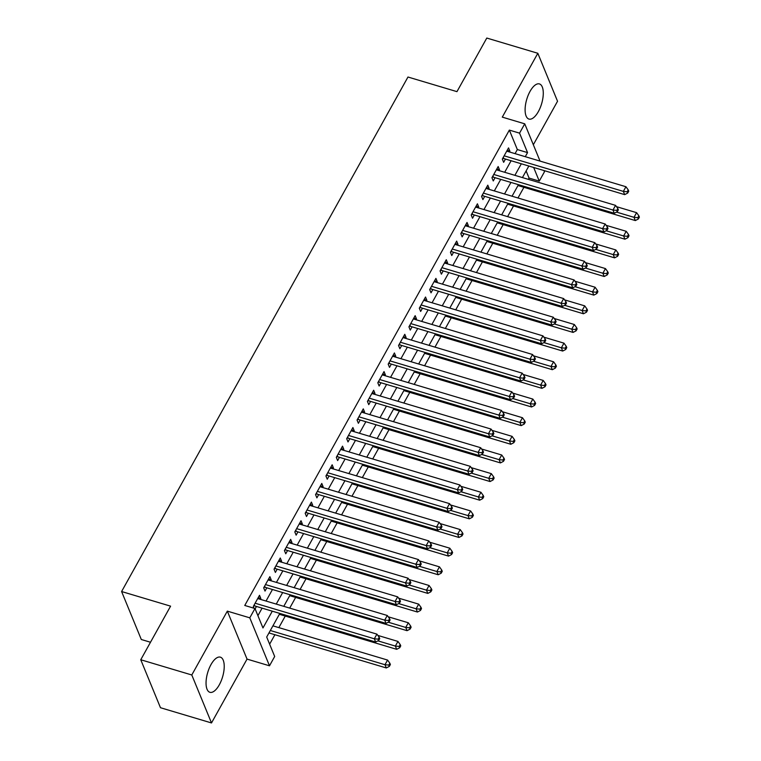 <?xml version="1.0" encoding="UTF-8"?>
<svg xmlns="http://www.w3.org/2000/svg" width="761" height="761" viewBox="0 0 761 761"><rect width="100%" height="100%" fill="white"/><g stroke="black" fill="none" stroke-linecap="round" stroke-linejoin="round"><path stroke-width="1.14" d="M219.292 684.843A18.34 7.762 106.6 0 0 220.386 657.162A18.34 7.762 106.6 0 0 210.978 664.619A18.34 7.762 106.6 0 0 209.893 692.301A18.34 7.762 106.6 0 0 219.292 684.843M538.35 111.61A18.34 7.762 106.6 0 0 539.435 83.929A18.34 7.762 106.6 0 0 530.037 91.387A18.34 7.762 106.6 0 0 528.952 119.068A18.34 7.762 106.6 0 0 538.35 111.61M279.829 613.433L266.692 637.033L274.683 656.486L269.499 665.799L249.789 617.827L254.973 608.515L262.964 627.958L272.295 611.188M247.04 659.102L227.33 611.131L191.791 674.978L140.756 659.749L160.476 707.72L211.501 722.95L247.04 659.102L269.499 665.799M150.497 642.246L141.308 639.506L121.598 591.535L407.972 77.023L456.961 91.643L486.793 38.05L537.827 53.28L502.289 117.127L524.748 123.824L540.053 161.104M533.337 144.733L557.537 101.251L537.827 53.28M543.934 170.54L544.457 171.796L539.264 181.118L533.661 167.468M528.353 179.349L529.057 178.074L539.264 181.118M269.632 644.177L274.902 634.712M278.849 627.616L285.27 616.068M289.713 608.106L295.649 597.433M300.081 589.461L306.027 578.788M310.459 570.817L316.405 560.144M320.838 552.182L326.773 541.509M331.216 533.537L337.152 522.864M341.584 514.893L347.53 504.22M351.963 496.258L357.908 485.585M362.341 477.613L368.276 466.94M372.719 458.969L378.655 448.296M383.087 440.324L389.033 429.651M393.466 421.689L399.411 411.016M403.844 403.045L409.779 392.372M414.222 384.4L420.158 373.727M424.59 365.765L430.536 355.092M434.969 347.121L440.914 336.448M445.347 328.476L451.283 317.803M455.725 309.841L461.661 299.168M466.093 291.197L472.039 280.524M476.472 272.552L482.417 261.879M486.85 253.908L492.786 243.235M497.228 235.273L503.164 224.6M507.597 216.628L513.542 205.955M517.975 197.984L523.92 187.311M191.791 674.978L211.501 722.95M260.395 599.354L260.852 598.536L259.52 595.292L253.299 606.479L254.012 608.229M270.773 580.71L271.23 579.892L269.898 576.648L263.677 587.834L265.009 591.078L266.816 587.815M281.151 562.075L281.608 561.247L280.276 558.003L274.046 569.19L275.377 572.434L277.194 569.171M291.52 543.43L291.986 542.603L290.654 539.368L284.424 550.555L285.755 553.789L287.572 550.526M301.898 524.786L302.355 523.968L301.023 520.724L294.802 531.91L296.134 535.154L297.951 531.891M312.276 506.151L312.733 505.323L311.401 502.079L305.18 513.266L306.512 516.51L308.319 513.247M322.654 487.506L323.111 486.679L321.779 483.444L315.549 494.621L316.88 497.865L318.697 494.602M333.023 468.862L333.489 468.044L332.157 464.8L325.927 475.986L327.259 479.23L329.075 475.967M343.401 450.227L343.858 449.399L342.526 446.155L336.305 457.342L337.637 460.586L339.454 457.323M353.779 431.582L354.236 430.755L352.904 427.52L346.683 438.697L348.015 441.941L349.832 438.678M364.158 412.938L364.614 412.12L363.282 408.876L357.052 420.062L358.383 423.297L360.2 420.034M374.526 394.293L374.992 393.475L373.661 390.231L367.43 401.418L368.762 404.662L370.578 401.399M384.904 375.658L385.361 374.831L384.029 371.587L377.808 382.773L379.14 386.017L380.957 382.754M395.282 357.014L395.739 356.196L394.407 352.952L388.186 364.139L389.518 367.373L391.335 364.11M405.661 338.369L406.117 337.551L404.785 334.307L398.555 345.494L399.886 348.738L401.703 345.475M416.029 319.734L416.495 318.907L415.164 315.663L408.933 326.85L410.265 330.093L412.082 326.83M426.407 301.09L426.864 300.262L425.532 297.028L419.311 308.205L420.643 311.449L422.46 308.186M436.785 282.445L437.242 281.627L435.91 278.383L429.689 289.57L431.021 292.814L432.838 289.551M447.164 263.81L447.62 262.983L446.288 259.739L440.058 270.926L441.39 274.169L443.206 270.906M457.532 245.166L457.998 244.338L456.667 241.104L450.436 252.281L451.768 255.525L453.585 252.262M467.91 226.521L468.367 225.703L467.035 222.459L460.814 233.646L462.146 236.88L463.963 233.617M478.289 207.877L478.745 207.059L477.413 203.815L471.192 215.002L472.524 218.245L474.341 214.983M488.667 189.242L489.123 188.414L487.791 185.17L481.561 196.357L482.893 199.601L484.709 196.338M499.035 170.597L499.501 169.779L498.17 166.535L491.939 177.722L493.271 180.956L495.088 177.694M529.057 178.074L526.127 170.93M515.064 153.646L517.337 149.556L509.347 130.102L244.766 605.461L254.973 608.515M257.912 615.659L262.088 608.144M266.046 601.038L272.467 589.499M276.424 582.403L282.845 570.855M286.792 563.758L293.223 552.22M297.171 545.114L303.591 533.575M307.549 526.479L313.97 514.931M317.927 507.834L324.348 496.286M328.295 489.19L334.726 477.651M338.674 470.545L345.094 459.007M349.052 451.91L355.473 440.362M359.43 433.266L365.851 421.727M369.798 414.621L376.229 403.083M380.177 395.986L386.598 384.438M390.555 377.342L396.976 365.803M400.933 358.697L407.354 347.159M411.301 340.062L417.732 328.514M421.68 321.418L428.101 309.87M432.058 302.773L438.479 291.235M442.436 284.129L448.857 272.59M452.805 265.494L459.235 253.946M463.183 246.849L469.604 235.311M473.561 228.205L479.982 216.666M483.939 209.57L490.36 198.022M494.308 190.925L500.738 179.387M504.686 172.281L511.107 160.742M509.413 151.953L509.87 151.135L508.538 147.891L502.317 159.078L503.649 162.321L505.466 159.059M255.116 608.848L256.447 606.45M227.33 611.131L249.789 617.827M509.347 130.102L519.554 133.146L524.748 123.824M140.756 659.749L170.588 606.156L121.598 591.535M528.847 166.031L522.427 177.579M518.469 184.676L512.048 196.214M508.101 203.32L501.67 214.859M497.723 221.955L491.292 233.503M487.344 240.6L480.923 252.138M476.966 259.244L470.545 270.783M466.598 277.879L460.167 289.427M456.22 296.524L449.789 308.072M445.841 315.168L439.42 326.707M435.463 333.813L429.042 345.351M425.085 352.448L418.664 363.996M414.716 371.092L408.286 382.631M404.338 389.737L397.917 401.275M393.96 408.372L387.539 419.92M383.582 427.016L377.161 438.555M373.213 445.661L366.783 457.199M362.835 464.296L356.414 475.844M352.457 482.94L346.036 494.488M342.079 501.585L335.658 513.123M331.71 520.229L325.28 531.768M321.332 538.864L314.911 550.412M310.954 557.509L304.533 569.047M300.576 576.153L294.155 587.692M290.207 594.788L283.777 606.336M525.271 156.69L527.544 152.6L519.554 133.146M276.253 604.091L282.673 592.543M286.621 585.447L293.052 573.899M296.999 566.802L303.43 555.264M307.377 548.158L313.798 536.619M317.756 529.523L324.176 517.975M328.134 510.878L334.555 499.34M338.502 492.234L344.933 480.695M348.88 473.599L355.301 462.051M359.259 454.954L365.68 443.416M369.637 436.31L376.058 424.771M380.005 417.675L386.436 406.127M390.383 399.03L396.804 387.482M400.762 380.386L407.183 368.847M411.14 361.741L417.561 350.203M421.508 343.106L427.939 331.558M431.887 324.462L438.307 312.923M442.265 305.817L448.686 294.279M452.643 287.182L459.064 275.634M463.011 268.538L469.442 256.999M473.39 249.893L479.81 238.355M483.768 231.258L490.189 219.71M494.146 212.614L500.567 201.066M504.514 193.969L510.945 182.431M514.893 175.325L521.314 163.786M517.337 149.556L527.544 152.6M507.187 150.326L509.87 151.135M496.809 168.971L499.501 169.779M486.431 187.615L489.123 188.414M476.053 206.26L478.745 207.059M465.684 224.895L468.367 225.703M455.306 243.539L457.998 244.338M444.928 262.184L447.62 262.983M434.55 280.819L437.242 281.627M424.181 299.463L426.864 300.262M413.803 318.108L416.495 318.907M403.425 336.743L406.117 337.551M393.047 355.387L395.739 356.196M382.678 374.031L385.361 374.831M372.3 392.676L374.992 393.475M361.922 411.311L364.614 412.12M351.544 429.955L354.236 430.755M341.175 448.6L343.858 449.399M330.797 467.235L333.489 468.044M320.419 485.879L323.111 486.679M310.041 504.524L312.733 505.323M299.672 523.159L302.355 523.968M289.294 541.803L291.986 542.603M278.916 560.448L281.608 561.247M268.538 579.092L271.23 579.892M258.169 597.727L260.852 598.536M503.306 157.299L503.83 158.564L624.676 194.635L623.345 191.392L504.134 155.815M627.178 191.753L627.711 193.056L628.748 191.192L628.215 189.889L627.178 191.753L623.345 191.392L625.942 186.73L506.721 151.154M503.83 158.564A2.35 1.883 -22.3 0 0 502.992 158.478L502.64 158.497M624.676 194.635L627.711 193.056M628.215 189.889L625.942 186.73M517.984 185.541L635.33 220.566L633.999 217.323L636.596 212.661L616.486 206.659M616.534 212.11L633.999 217.323L637.832 217.684L638.365 218.987L639.402 217.123L638.869 215.82L637.832 217.684M636.596 212.661L638.869 215.82M638.365 218.987L635.33 220.566M492.928 175.934L493.451 177.208L614.298 213.27L612.966 210.036L493.756 174.459M616.8 210.397L617.333 211.691L618.37 209.827L617.837 208.533L616.8 210.397L612.966 210.036L615.563 205.375L496.353 169.798M493.451 177.208A2.35 1.883 -22.3 0 0 492.614 177.113L492.262 177.142M614.298 213.27L617.333 211.691M617.837 208.533L615.563 205.375M482.56 194.578L483.083 195.853L603.92 231.915L602.588 228.671L483.378 193.094M606.422 229.042L606.955 230.336L607.991 228.471L607.459 227.178L606.422 229.042L602.588 228.671L605.185 224.01L485.975 188.433M483.083 195.853A2.35 1.883 -22.3 0 0 482.246 195.758L481.884 195.777M603.92 231.915L606.955 230.336M607.459 227.178L605.185 224.01M472.181 213.223L472.705 214.497L593.551 250.559L592.22 247.315L473.009 211.739M596.044 247.677L596.576 248.98L597.613 247.116L597.081 245.813L596.044 247.677L592.22 247.315L594.807 242.654L475.596 207.078M472.705 214.497A2.35 1.883 -22.3 0 0 471.868 214.402L471.516 214.421M593.551 250.559L596.576 248.98M597.081 245.813L594.807 242.654M461.803 231.858L462.327 233.132L583.173 269.194L581.842 265.96L462.631 230.383M585.675 266.321L586.208 267.615L587.245 265.751L586.712 264.457L585.675 266.321L581.842 265.96L584.438 261.299L465.218 225.722M462.327 233.132A2.35 1.883 -22.3 0 0 461.489 233.047L461.137 233.066M583.173 269.194L586.208 267.615M586.712 264.457L584.438 261.299M507.616 204.186L624.952 239.201L623.62 235.967L626.217 231.306L606.117 225.304M606.156 230.754L623.62 235.967L627.454 236.329L627.987 237.622L629.024 235.758L628.491 234.464L627.454 236.329M626.217 231.306L628.491 234.464M627.987 237.622L624.952 239.201M497.237 222.83L614.574 257.846L613.242 254.602L615.839 249.941L595.739 243.948M595.787 249.389L613.242 254.602L617.076 254.973L617.609 256.267L618.645 254.402L618.113 253.109L617.076 254.973M615.839 249.941L618.113 253.109M617.609 256.267L614.574 257.846M486.859 241.465L604.205 276.49L602.874 273.247L605.461 268.585L585.361 262.583M585.409 268.034L602.874 273.247L606.698 273.608L607.23 274.911L608.277 273.047L607.744 271.744L606.698 273.608M605.461 268.585L607.744 271.744M607.23 274.911L604.205 276.49M476.481 260.11L593.827 295.125L592.496 291.891L595.092 287.23L574.983 281.228M575.031 286.678L592.496 291.891L596.329 292.253L596.862 293.546L597.899 291.682L597.366 290.388L596.329 292.253M595.092 287.23L597.366 290.388M596.862 293.546L593.827 295.125M451.425 250.502L451.948 251.777L572.795 287.839L571.463 284.595L452.253 249.018M575.297 284.966L575.83 286.26L576.867 284.395L576.334 283.102L575.297 284.966L571.463 284.595L574.06 279.934L454.85 244.367M451.948 251.777A2.35 1.883 -22.3 0 0 451.111 251.682L450.759 251.701M572.795 287.839L575.83 286.26M576.334 283.102L574.06 279.934M466.113 278.754L583.449 313.77L582.117 310.526L584.714 305.865L564.614 299.872M564.652 305.313L582.117 310.526L585.951 310.897L586.484 312.191L587.521 310.326L586.988 309.033L585.951 310.897M584.714 305.865L586.988 309.033M586.484 312.191L583.449 313.77M441.057 269.147L441.58 270.421L562.417 306.483L561.085 303.239L441.875 267.663M564.919 303.61L565.452 304.904L566.488 303.04L565.956 301.746L564.919 303.61L561.085 303.239L563.682 298.578L444.472 263.002M441.58 270.421A2.35 1.883 -22.3 0 0 440.743 270.326L440.381 270.345M562.417 306.483L565.452 304.904M565.956 301.746L563.682 298.578M455.734 297.399L573.071 332.414L571.739 329.171L574.336 324.509L554.236 318.507M554.284 323.958L571.739 329.171L575.573 329.542L576.106 330.835L577.142 328.971L576.61 327.677L575.573 329.542M574.336 324.509L576.61 327.677M576.106 330.835L573.071 332.414M430.678 287.791L431.202 289.056L552.048 325.118L550.717 321.884L431.506 286.307M554.541 322.245L555.073 323.549L556.11 321.684L555.578 320.381L554.541 322.245L550.717 321.884L553.304 317.223L434.093 281.646M431.202 289.056A2.35 1.883 -22.3 0 0 430.365 288.971L430.013 288.99M552.048 325.118L555.073 323.549M555.578 320.381L553.304 317.223M445.356 316.034L562.702 351.049L561.371 347.815L563.958 343.154L543.858 337.152M543.906 342.602L561.371 347.815L565.195 348.177L565.727 349.48L566.774 347.615L566.241 346.312L565.195 348.177M563.958 343.154L566.241 346.312M565.727 349.48L562.702 351.049M420.3 306.426L420.823 307.701L541.67 343.763L540.339 340.519L421.128 304.952M544.172 340.89L544.705 342.184L545.742 340.319L545.209 339.025L544.172 340.89L540.339 340.519L542.935 335.867L423.715 300.291M420.823 307.701A2.35 1.883 -22.3 0 0 419.986 307.606L419.634 307.625M541.67 343.763L544.705 342.184M545.209 339.025L542.935 335.867M434.978 334.678L552.324 369.694L550.993 366.45L553.589 361.798L533.48 355.796M533.528 361.247L550.993 366.45L554.826 366.821L555.359 368.115L556.396 366.25L555.863 364.957L554.826 366.821M553.589 361.798L555.863 364.957M555.359 368.115L552.324 369.694M409.922 325.071L410.445 326.345L531.292 362.407L529.96 359.163L410.75 323.587M533.794 359.534L534.327 360.828L535.363 358.964L534.831 357.67L533.794 359.534L529.96 359.163L532.557 354.502L413.347 318.926M410.445 326.345A2.35 1.883 -22.3 0 0 409.608 326.25L409.256 326.269M531.292 362.407L534.327 360.828M534.831 357.67L532.557 354.502M424.609 353.323L541.946 388.338L540.614 385.095L543.211 380.433L523.111 374.441M523.149 379.882L540.614 385.095L544.448 385.466L544.981 386.759L546.018 384.895L545.485 383.601L544.448 385.466M543.211 380.433L545.485 383.601M544.981 386.759L541.946 388.338M399.554 343.715L400.077 344.98L520.914 381.052L519.582 377.808L400.372 342.231M523.416 378.169L523.948 379.473L524.985 377.608L524.453 376.305L523.416 378.169L519.582 377.808L522.179 373.147L402.969 337.57M400.077 344.98A2.35 1.883 -22.3 0 0 399.24 344.895L398.878 344.914M520.914 381.052L523.948 379.473M524.453 376.305L522.179 373.147M414.231 371.958L531.568 406.983L530.236 403.739L532.833 399.078L512.733 393.076M512.781 398.526L530.236 403.739L534.07 404.101L534.603 405.404L535.639 403.539L535.107 402.236L534.07 404.101M532.833 399.078L535.107 402.236M534.603 405.404L531.568 406.983M389.175 362.35L389.699 363.625L510.545 399.687L509.214 396.452L390.003 360.876M513.038 396.814L513.57 398.108L514.607 396.243L514.075 394.949L513.038 396.814L509.214 396.452L511.801 391.791L392.59 356.215M389.699 363.625A2.35 1.883 -22.3 0 0 388.861 363.53L388.51 363.558M510.545 399.687L513.57 398.108M514.075 394.949L511.801 391.791M403.853 390.602L521.199 425.618L519.868 422.384L522.455 417.722L502.355 411.72M502.403 417.171L519.868 422.384L523.692 422.745L524.224 424.039L525.271 422.174L524.729 420.881L523.692 422.745M522.455 417.722L524.729 420.881M524.224 424.039L521.199 425.618M378.797 380.995L379.32 382.269L500.167 418.331L498.836 415.087L379.625 379.511M502.669 415.458L503.202 416.752L504.239 414.888L503.706 413.594L502.669 415.458L498.836 415.087L501.432 410.426L382.212 374.85M379.32 382.269A2.35 1.883 -22.3 0 0 378.483 382.174L378.131 382.193M500.167 418.331L503.202 416.752M503.706 413.594L501.432 410.426M393.475 409.247L510.821 444.262L509.49 441.019L512.086 436.357L491.977 430.365M492.025 435.806L509.49 441.019L513.323 441.39L513.856 442.683L514.893 440.819L514.36 439.525L513.323 441.39M512.086 436.357L514.36 439.525M513.856 442.683L510.821 444.262M368.419 399.639L368.942 400.914L489.789 436.976L488.457 433.732L369.247 398.155M492.291 434.093L492.824 435.397L493.86 433.532L493.328 432.229L492.291 434.093L488.457 433.732L491.054 429.071L371.844 393.494M368.942 400.914A2.35 1.883 -22.3 0 0 368.105 400.819L367.753 400.838M489.789 436.976L492.824 435.397M493.328 432.229L491.054 429.071M358.05 418.274L358.574 419.549L479.411 455.611L478.079 452.376L358.869 416.8M481.913 452.738L482.445 454.032L483.482 452.167L482.95 450.873L481.913 452.738L478.079 452.376L480.676 447.715L361.465 412.139M358.574 419.549A2.35 1.883 -22.3 0 0 357.737 419.454L357.375 419.482M479.411 455.611L482.445 454.032M482.95 450.873L480.676 447.715M347.672 436.919L348.196 438.193L469.042 474.255L467.711 471.011L348.49 435.435M471.535 471.382L472.067 472.676L473.104 470.812L472.571 469.518L471.535 471.382L467.711 471.011L470.298 466.35L351.087 430.774M348.196 438.193A2.35 1.883 -22.3 0 0 347.358 438.098L347.006 438.117M469.042 474.255L472.067 472.676M472.571 469.518L470.298 466.35M337.294 455.563L337.817 456.838L458.664 492.9L457.332 489.656L338.122 454.079M461.166 490.027L461.699 491.321L462.736 489.456L462.203 488.162L461.166 490.027L457.332 489.656L459.92 484.995L340.709 449.418M337.817 456.838A2.35 1.883 -22.3 0 0 336.98 456.743L336.628 456.762M458.664 492.9L461.699 491.321M462.203 488.162L459.92 484.995M326.916 474.198L327.439 475.473L448.286 511.535L446.954 508.3L327.744 472.724M450.788 508.662L451.321 509.965L452.357 508.101L451.825 506.797L450.788 508.662L446.954 508.3L449.551 503.639L330.341 468.063M327.439 475.473A2.35 1.883 -22.3 0 0 326.602 475.387L326.25 475.406M448.286 511.535L451.321 509.965M451.825 506.797L449.551 503.639M316.547 492.843L317.071 494.117L437.908 530.179L436.576 526.935L317.366 491.368M440.41 527.306L440.942 528.6L441.979 526.736L441.447 525.442L440.41 527.306L436.576 526.935L439.173 522.274L319.962 486.707M317.071 494.117A2.35 1.883 -22.3 0 0 316.234 494.022L315.872 494.041M437.908 530.179L440.942 528.6M441.447 525.442L439.173 522.274M306.169 511.487L306.693 512.762L427.539 548.824L426.208 545.58L306.987 510.003M430.032 545.951L430.564 547.245L431.601 545.38L431.068 544.086L430.032 545.951L426.208 545.58L428.795 540.919L309.584 505.342M306.693 512.762A2.35 1.883 -22.3 0 0 305.855 512.667L305.503 512.686M427.539 548.824L430.564 547.245M431.068 544.086L428.795 540.919M295.791 530.132L296.314 531.397L417.161 567.468L415.829 564.224L296.619 528.648M419.663 564.586L420.196 565.889L421.233 564.025L420.7 562.721L419.663 564.586L415.829 564.224L418.417 559.563L299.206 523.987M296.314 531.397A2.35 1.883 -22.3 0 0 295.477 531.311L295.125 531.33M417.161 567.468L420.196 565.889M420.7 562.721L418.417 559.563M285.413 548.767L285.936 550.041L406.783 586.103L405.451 582.869L286.241 547.292M409.285 583.23L409.818 584.524L410.854 582.66L410.322 581.366L409.285 583.23L405.451 582.869L408.048 578.208L288.838 542.631M285.936 550.041A2.35 1.883 -22.3 0 0 285.099 549.946L284.747 549.975M406.783 586.103L409.818 584.524M410.322 581.366L408.048 578.208M275.044 567.411L275.568 568.686L396.405 604.748L395.073 601.504L275.863 565.927M398.907 601.875L399.439 603.169L400.476 601.304L399.944 600.01L398.907 601.875L395.073 601.504L397.67 596.843L278.459 561.266M275.568 568.686A2.35 1.883 -22.3 0 0 274.731 568.591L274.369 568.61M396.405 604.748L399.439 603.169M399.944 600.01L397.67 596.843M264.666 586.056L265.189 587.33L386.036 623.392L384.705 620.148L265.484 584.572M388.529 620.51L389.061 621.813L390.098 619.949L389.565 618.645L388.529 620.51L384.705 620.148L387.292 615.487L268.081 579.911M265.189 587.33A2.35 1.883 -22.3 0 0 264.352 587.235L264 587.254M386.036 623.392L389.061 621.813M389.565 618.645L387.292 615.487M254.288 604.691L254.811 605.965L375.658 642.027L374.326 638.793L255.116 603.216M378.16 639.154L378.693 640.448L379.729 638.584L379.197 637.29L378.16 639.154L374.326 638.793L376.914 634.132L257.703 598.555M254.811 605.965A2.35 1.883 -22.3 0 0 253.974 605.87L253.622 605.899M375.658 642.027L378.693 640.448M379.197 637.29L376.914 634.132M383.106 427.882L500.443 462.907L499.111 459.663L501.708 455.002L481.608 449M481.646 454.45L499.111 459.663L502.945 460.025L503.478 461.328L504.514 459.463L503.982 458.16L502.945 460.025M501.708 455.002L503.982 458.16M503.478 461.328L500.443 462.907M372.728 446.526L490.065 481.542L488.733 478.308L491.33 473.646L471.23 467.644M471.278 473.095L488.733 478.308L492.567 478.669L493.099 479.963L494.136 478.098L493.604 476.805L492.567 478.669M491.33 473.646L493.604 476.805M493.099 479.963L490.065 481.542M362.35 465.171L479.696 500.186L478.365 496.943L480.952 492.281L460.852 486.289M460.9 491.73L478.365 496.943L482.189 497.313L482.721 498.607L483.758 496.743L483.225 495.449L482.189 497.313M480.952 492.281L483.225 495.449M482.721 498.607L479.696 500.186M351.972 483.815L469.318 518.831L467.986 515.587L470.583 510.926L450.474 504.923M450.522 510.374L467.986 515.587L471.82 515.958L472.353 517.252L473.39 515.387L472.857 514.094L471.82 515.958M470.583 510.926L472.857 514.094M472.353 517.252L469.318 518.831M341.603 502.45L458.94 537.466L457.608 534.232L460.205 529.57L440.105 523.568M440.143 529.019L457.608 534.232L461.442 534.593L461.975 535.896L463.011 534.032L462.479 532.729L461.442 534.593M460.205 529.57L462.479 532.729M461.975 535.896L458.94 537.466M331.225 521.095L448.562 556.11L447.23 552.867L449.827 548.205L429.727 542.212M429.775 547.663L447.23 552.867L451.064 553.237L451.596 554.531L452.633 552.667L452.101 551.373L451.064 553.237M449.827 548.205L452.101 551.373M451.596 554.531L448.562 556.11M320.847 539.739L438.193 574.755L436.862 571.511L439.449 566.85L419.349 560.857M419.397 566.298L436.862 571.511L440.686 571.882L441.218 573.176L442.255 571.311L441.722 570.018L440.686 571.882M439.449 566.85L441.722 570.018M441.218 573.176L438.193 574.755M310.469 558.374L427.815 593.399L426.483 590.155L429.08 585.494L408.971 579.492M409.018 584.943L426.483 590.155L430.317 590.517L430.85 591.82L431.887 589.956L431.354 588.653L430.317 590.517M429.08 585.494L431.354 588.653M430.85 591.82L427.815 593.399M300.1 577.019L417.437 612.034L416.105 608.79L418.702 604.139L398.602 598.136M398.64 603.587L416.105 608.79L419.939 609.161L420.472 610.455L421.508 608.591L420.976 607.297L419.939 609.161M418.702 604.139L420.976 607.297M420.472 610.455L417.437 612.034M289.722 595.663L407.059 630.679L405.727 627.435L408.324 622.774L388.224 616.781M388.272 622.222L405.727 627.435L409.561 627.806L410.093 629.1L411.13 627.235L410.598 625.942L409.561 627.806M408.324 622.774L410.598 625.942M410.093 629.1L407.059 630.679M279.344 614.298L396.69 649.323L395.359 646.079L397.946 641.418L377.846 635.416M377.894 640.867L395.359 646.079L399.183 646.441L399.715 647.744L400.752 645.88L400.219 644.577L399.183 646.441M397.946 641.418L400.219 644.577M399.715 647.744L396.69 649.323M268.966 632.943L386.312 667.958L384.98 664.724L387.577 660.063L272.923 625.846M270.326 630.508L384.98 664.724L388.814 665.085L389.347 666.379L390.383 664.515L389.851 663.221L388.814 665.085M387.577 660.063L389.851 663.221M389.347 666.379L386.312 667.958"/></g></svg>
